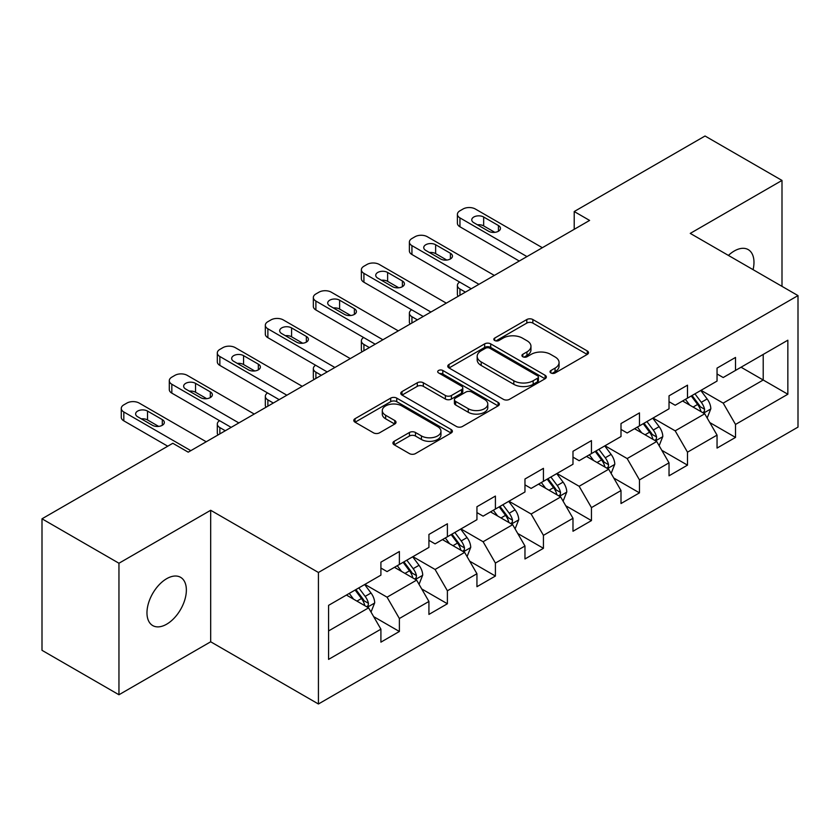 <?xml version="1.0" encoding="UTF-8"?>
<svg xmlns="http://www.w3.org/2000/svg" width="840" height="840" viewBox="0 0 840 840"><rect width="100%" height="100%" fill="white"/><g stroke="black" fill="none" stroke-linecap="round" stroke-linejoin="round"><path stroke-width="1.26" d="M550.914 372.96A2.993 1.722 0 0 0 555.135 372.96L587.244 354.417A4.274 2.468 0 0 0 588.494 352.674A4.274 2.468 0 0 0 587.244 350.931L532.854 319.536A4.274 2.468 0 0 0 526.817 319.536L494.707 338.069A2.993 1.722 0 0 0 493.836 339.286A2.993 1.722 0 0 0 494.707 340.505A2.993 1.722 0 0 0 498.939 340.505L503.097 338.111A13.671 7.896 0 0 1 522.428 338.111L526.964 340.725A13.671 7.896 0 0 1 530.964 346.311A13.671 7.896 0 0 1 526.964 351.897L522.806 354.291A2.993 1.722 0 0 0 521.934 355.509A2.993 1.722 0 0 0 522.806 356.738A2.993 1.722 0 0 0 527.037 356.738L531.195 354.333A13.671 7.896 0 0 1 550.536 354.333L555.062 356.947A13.671 7.896 0 0 1 559.073 362.534A13.671 7.896 0 0 1 555.062 368.12L550.914 370.514A2.993 1.722 0 0 0 550.032 371.731A2.993 1.722 0 0 0 550.914 372.96L550.914 370.514M166.666 624.194A27.857 16.086 120 0 0 184.863 599.645A27.857 16.086 120 0 0 180.6 577.322A27.857 16.086 120 0 0 166.666 578.697A27.857 16.086 120 0 0 148.47 603.256A27.857 16.086 120 0 0 152.733 625.579A27.857 16.086 120 0 0 166.666 624.194M753.081 269.661A27.857 16.086 120 0 0 748.209 249.606A27.857 16.086 120 0 0 734.286 250.992A27.857 16.086 120 0 0 728.406 255.423M394.17 441.294A4.274 2.468 0 0 0 392.921 443.037A4.274 2.468 0 0 0 394.17 444.78L409.427 453.59A4.274 2.468 0 0 0 415.475 453.59L451.122 433.01A4.274 2.468 0 0 0 452.382 431.267A4.274 2.468 0 0 0 451.122 429.513L396.743 398.118A4.274 2.468 0 0 0 390.695 398.118L355.047 418.698A4.274 2.468 0 0 0 353.798 420.452A4.274 2.468 0 0 0 355.047 422.195L373.475 432.831A4.274 2.468 0 0 0 379.522 432.831L394.779 424.022A4.274 2.468 0 0 0 396.029 422.279A4.274 2.468 0 0 0 394.779 420.536L385.633 415.254A11.435 6.594 0 0 1 382.284 410.592A11.435 6.594 0 0 1 389.34 404.492A11.435 6.594 0 0 1 401.804 405.93L437.608 426.594A11.435 6.594 0 0 1 440.958 431.267A11.435 6.594 0 0 1 433.902 437.356A11.435 6.594 0 0 1 421.439 435.929L415.475 432.485A4.274 2.468 0 0 0 409.427 432.485L394.17 441.294L394.17 444.78M210.683 510.279L118.955 563.241L42 518.805L42 650.317L118.955 694.754L210.683 641.792L318.423 703.994L318.423 572.481L210.683 510.279L210.683 641.792M781.998 286.356L781.998 180.432L690.26 233.394L798 295.596L318.423 572.481M781.998 180.432L705.044 136.007L574.214 211.533L574.214 229.309M42 518.805L172.82 443.279L188.213 452.161L589.606 220.427L574.214 211.533M503.402 399.336A4.274 2.468 0 0 0 509.439 399.336L545.097 378.756A4.274 2.468 0 0 0 546.347 377.013A4.274 2.468 0 0 0 545.097 375.27L490.707 343.865A4.274 2.468 0 0 0 484.659 343.865L449.012 364.455A4.274 2.468 0 0 0 447.762 366.198A4.274 2.468 0 0 0 449.012 367.941L503.402 399.336M439.782 373.601A2.993 1.722 0 0 1 442.817 374.02L442.817 370.471L498.11 402.392A4.274 2.468 0 0 1 499.359 404.135A4.274 2.468 0 0 1 498.11 405.878L462.452 426.468A4.274 2.468 0 0 1 456.414 426.468L402.024 395.062L402.024 391.577A4.274 2.468 0 0 0 400.774 393.32A4.274 2.468 0 0 0 402.024 395.062M402.024 391.577L417.291 382.767A4.274 2.468 0 0 1 423.329 382.767L445.389 395.504A4.274 2.468 0 0 0 451.427 395.504L461.548 389.655A4.274 2.468 0 0 0 462.798 387.912A4.274 2.468 0 0 0 461.548 386.169L438.585 372.907A2.993 1.722 0 0 1 437.714 371.69A2.993 1.722 0 0 1 439.562 370.094A2.993 1.722 0 0 1 442.817 370.471M318.423 703.994L798 427.108L798 295.596M373.674 616.644L399.378 631.481L399.378 618.513L428.925 601.45L428.925 614.418L447.394 603.76L447.394 590.783L476.942 573.731L476.942 586.698L495.411 576.041L495.411 563.062L524.969 546L524.969 558.978L543.438 548.31L543.438 535.343L572.985 518.28L572.985 531.248L591.454 520.59L591.454 507.612L621.001 490.55L621.001 503.528L639.471 492.86L639.471 479.892L669.029 462.83L669.029 475.808L687.498 465.14L687.498 452.172L717.045 435.11L717.045 448.077L735.514 437.419L735.514 424.442L787.847 394.233L787.847 340.2L763.214 354.428L763.214 380.016L787.847 394.233M399.378 631.481L380.909 642.149L380.909 629.171L328.577 659.389L328.577 605.356L380.909 575.148L380.909 562.17L399.378 551.513L399.378 564.48L428.925 547.418L428.925 534.45L447.394 523.782L447.394 536.76L476.942 519.697L476.942 506.73L495.411 496.062L495.411 509.04L524.969 491.978L524.969 479L543.438 468.342L543.438 481.31L572.985 464.247L572.985 451.28L591.454 440.612L591.454 453.59L621.001 436.527L621.001 423.549L639.471 412.892L639.471 425.87L669.029 408.807L669.029 395.829L687.498 385.171L687.498 398.139L717.045 381.077L717.045 368.109L735.514 357.441L735.514 370.419L787.847 340.2M394.454 567.325L416.619 580.125L387.062 597.188L364.896 584.388M380.909 568.04L387.062 571.589L399.378 564.48M387.062 597.188L399.378 618.513M416.619 580.125L428.925 601.45M442.47 539.606L464.636 552.395L435.078 569.457L412.923 556.668M428.925 540.309L435.078 543.869L447.394 536.76M435.078 569.457L447.394 590.783M464.636 552.395L476.942 573.731M490.487 511.875L512.652 524.674L483.105 541.737L460.94 528.938M476.942 512.589L483.105 516.149L495.411 509.04M483.105 541.737L495.411 563.062M512.652 524.674L524.969 546M538.514 484.155L560.669 496.955L531.121 514.017L508.956 501.218M524.969 484.869L531.121 488.418L543.438 481.31M531.121 514.017L543.438 535.343M560.669 496.955L572.985 518.28M586.53 456.435L608.696 469.224L579.138 486.286L556.983 473.498M572.985 457.139L579.138 460.698L591.454 453.59M579.138 486.286L591.454 507.612M608.696 469.224L621.001 490.55M634.547 428.705L656.712 441.504L627.165 458.567L605 445.767M621.001 429.419L627.165 432.978L639.471 425.87M627.165 458.567L639.471 479.892M656.712 441.504L669.029 462.83M682.563 400.985L704.728 413.784L675.182 430.836L653.016 418.047M669.029 401.699L675.182 405.248L687.498 398.139M675.182 430.836L687.498 452.172M704.728 413.784L717.045 435.11M741.048 367.217L763.214 380.016L723.198 403.116L701.033 390.317M717.045 373.968L723.198 377.528L735.514 370.419M723.198 403.116L735.514 424.442M118.955 563.241L118.955 694.754M328.577 630.945L368.592 607.845L346.427 595.056M368.592 607.845L380.909 629.171M709.811 422.572L735.514 437.419M661.794 450.303L687.498 465.14M613.767 478.023L639.471 492.86M565.75 505.754L591.454 520.59M517.734 533.474L543.438 548.31M469.718 561.194L495.411 576.041M421.691 588.924L447.394 603.76M552.101 373.38L555.062 371.669A13.671 7.896 0 0 0 559.073 366.082L559.073 362.534M530.964 346.311L530.964 349.86A13.671 7.896 0 0 1 526.964 355.446L524.003 357.157M587.181 354.459L532.854 323.085A4.274 2.468 0 0 0 526.817 323.085L495.905 340.935M545.034 378.788L490.707 347.424A4.274 2.468 0 0 0 484.659 347.424L449.064 367.973M537.537 378.231A2.993 1.722 0 0 0 538.419 377.013A2.993 1.722 0 0 0 537.537 375.795L489.804 348.233A2.993 1.722 0 0 0 485.572 348.233L481.194 350.763A13.671 7.896 0 0 0 477.183 356.339A13.671 7.896 0 0 0 481.194 361.925L513.817 380.762A13.671 7.896 0 0 0 533.159 380.762L537.537 378.231L537.537 381.791A2.993 1.722 0 0 0 538.419 380.562L538.419 377.013M477.183 356.339L477.183 359.898A13.671 7.896 0 0 0 481.194 365.474L481.194 361.925M537.537 381.791L533.159 384.321A13.671 7.896 0 0 1 513.817 384.321L481.194 365.474M402.087 395.094L417.291 386.327L417.291 382.767M462.798 387.912L462.798 391.471A4.274 2.468 0 0 1 461.548 393.215L451.427 399.053A4.274 2.468 0 0 1 445.389 399.053L423.329 386.327A4.274 2.468 0 0 0 417.291 386.327M442.817 374.02L498.057 405.909M468.269 408.713A11.435 6.594 0 0 0 480.732 410.151A11.435 6.594 0 0 0 487.788 404.05A11.435 6.594 0 0 0 484.439 399.389L471.828 392.102A4.274 2.468 0 0 0 465.78 392.102L455.658 397.94A4.274 2.468 0 0 0 454.409 399.693A4.274 2.468 0 0 0 455.658 401.436L468.269 408.713L468.269 412.272A11.435 6.594 0 0 0 480.732 413.7A11.435 6.594 0 0 0 487.788 407.6L487.788 404.05M454.409 399.693L454.409 403.242A4.274 2.468 0 0 0 455.658 404.985L455.658 401.436M468.269 412.272L455.658 404.985M440.958 431.267L440.958 434.816A11.435 6.594 0 0 1 433.902 440.916A11.435 6.594 0 0 1 421.439 439.488L415.475 436.034A4.274 2.468 0 0 0 409.427 436.034L394.233 444.812M382.284 410.592L382.284 414.141A11.435 6.594 0 0 0 385.633 418.814L385.633 415.254M394.716 424.053L385.633 418.814M451.07 433.041L396.743 401.678A4.274 2.468 0 0 0 390.695 401.678L355.1 422.226M707.165 417.995L710.829 408.765A11.54 6.657 -120 0 0 707.144 398.947L700.791 390.464M689.714 405.111L685.398 399.346M465.402 292.131L459.953 288.992L459.953 295.281M458.136 296.331A8.704 5.03 180 0 1 457.401 294.315L457.401 285.432A8.704 5.03 0 0 0 459.953 288.992M702.944 412.745L704.34 411.274L704.592 409.259A11.54 6.657 -120 0 0 701.295 402.318L694.943 393.844M692.055 395.514L699.101 404.922A5.88 3.392 60 0 1 700.172 406.707L704.592 409.259M691.247 395.976L697.599 404.45A11.54 6.657 60 0 1 700.907 411.39M459.659 282.062A8.704 5.03 0 0 0 457.401 285.432M526.964 256.589L459.953 217.896A8.704 5.03 -0 0 1 457.401 214.347A8.704 5.03 -0 0 1 459.953 210.788L463.029 209.013A8.704 5.03 -0 0 1 475.346 209.013L542.356 247.706M457.401 214.347L457.401 223.23A8.704 5.03 180 0 0 459.953 226.79L519.267 261.03M473.802 222.695A6.962 4.022 180 0 1 471.765 219.859A6.962 4.022 180 0 1 476.07 216.143A6.962 4.022 180 0 1 483.661 217.014L498.435 225.54A6.962 4.022 180 0 1 500.472 228.386A6.962 4.022 180 0 1 496.178 232.103A6.962 4.022 180 0 1 488.586 231.231L473.802 222.695M477.435 224.794A6.962 4.022 180 0 1 483.661 225.897L494.812 232.334M659.148 445.715L662.802 436.495A11.54 6.657 -120 0 0 659.127 426.668L652.775 418.183M641.697 432.831L637.381 427.077M417.386 319.862L411.936 316.712L411.936 323.001M410.109 324.051A8.704 5.03 180 0 1 409.385 322.046L409.385 313.152A8.704 5.03 0 0 0 411.936 316.712M654.927 440.475L656.324 438.995L656.575 436.979A11.54 6.657 -120 0 0 653.279 430.048L646.926 421.565M644.028 423.234L651.084 432.642A5.88 3.392 60 0 1 652.145 434.427L656.575 436.979M643.23 423.696L649.582 432.18A11.54 6.657 60 0 1 652.88 439.12M411.632 309.781A8.704 5.03 0 0 0 409.385 313.152M611.121 473.445L614.786 464.216A11.54 6.657 -120 0 0 611.1 454.388L604.748 445.914M593.68 460.562L589.365 454.797M369.358 347.582L363.919 344.431L363.919 350.721M362.093 351.781A8.704 5.03 180 0 1 361.368 349.766L361.368 340.882A8.704 5.03 0 0 0 363.919 344.431M606.911 468.195L608.307 466.725L608.559 464.709A11.54 6.657 -120 0 0 605.251 457.769L598.899 449.284M596.012 450.954L603.057 460.362A5.88 3.392 60 0 1 604.128 462.147L608.559 464.709M595.214 451.416L601.566 459.9A11.54 6.657 60 0 1 604.863 466.841M363.615 337.512A8.704 5.03 0 0 0 361.368 340.882M478.947 284.308L411.936 245.627A8.704 5.03 -0 0 1 409.385 242.067A8.704 5.03 -0 0 1 411.936 238.518L415.013 236.733A8.704 5.03 -0 0 1 427.329 236.733L494.34 275.425M409.385 242.067L409.385 250.96A8.704 5.03 180 0 0 411.936 254.51L471.251 288.76M425.786 250.425A6.962 4.022 180 0 1 423.749 247.579A6.962 4.022 180 0 1 428.043 243.863A6.962 4.022 180 0 1 435.635 244.734L450.408 253.271A6.962 4.022 180 0 1 452.456 256.106A6.962 4.022 180 0 1 448.151 259.822A6.962 4.022 180 0 1 440.559 258.951L425.786 250.425M429.408 252.515A6.962 4.022 180 0 1 435.635 253.617L446.786 260.064M430.931 312.039L363.919 273.346A8.704 5.03 -0 0 1 361.368 269.798A8.704 5.03 -0 0 1 363.919 266.238L366.996 264.464A8.704 5.03 -0 0 1 379.302 264.464L446.313 303.145M361.368 269.798L361.368 278.681A8.704 5.03 180 0 0 363.919 282.23L423.234 316.481M377.769 278.145A6.962 4.022 180 0 1 375.732 275.3A6.962 4.022 180 0 1 380.026 271.582A6.962 4.022 180 0 1 387.618 272.454L402.392 280.991A6.962 4.022 180 0 1 404.429 283.836A6.962 4.022 180 0 1 400.134 287.553A6.962 4.022 180 0 1 392.543 286.671L377.769 278.145M381.392 280.235A6.962 4.022 180 0 1 387.618 281.348L398.769 287.784M563.105 501.165L566.769 491.935A11.54 6.657 -120 0 0 563.083 482.118L556.731 473.634M545.654 488.281L541.338 482.517M321.342 375.302L315.893 372.162L315.893 378.452M314.076 379.502A8.704 5.03 180 0 1 313.341 377.486L313.341 368.603A8.704 5.03 0 0 0 315.893 372.162M558.884 495.925L560.291 494.445L560.543 492.429A11.54 6.657 -120 0 0 557.235 485.489L550.883 477.015M547.995 478.685L555.041 488.093A5.88 3.392 60 0 1 556.111 489.878L560.543 492.429M547.187 479.147L553.539 487.631A11.54 6.657 60 0 1 556.847 494.56M315.599 365.232A8.704 5.03 0 0 0 313.341 368.603M515.088 528.885L518.742 519.666A11.54 6.657 -120 0 0 515.067 509.838L508.715 501.354M497.637 516.002L493.322 510.248M273.326 403.032L267.876 399.882L267.876 406.171M266.049 407.221A8.704 5.03 180 0 1 265.325 405.216L265.325 396.333A8.704 5.03 0 0 0 267.876 399.882M510.867 523.645L512.264 522.165L512.516 520.159A11.54 6.657 -120 0 0 509.219 513.219L502.866 504.735M499.979 506.405L507.024 515.812A5.88 3.392 60 0 1 508.084 517.597L512.516 520.159M499.17 506.867L505.523 515.351A11.54 6.657 60 0 1 508.83 522.291M267.582 392.952A8.704 5.03 0 0 0 265.325 396.333M467.061 556.615L470.726 547.386A11.54 6.657 -120 0 0 467.05 537.569L460.688 529.085M449.62 543.732L445.305 537.968M225.309 430.752L219.859 427.602L219.859 433.892M218.033 434.952A8.704 5.03 180 0 1 217.308 432.936L217.308 424.053A8.704 5.03 0 0 0 219.859 427.602M462.851 551.365L464.247 549.896L464.499 547.88A11.54 6.657 -120 0 0 461.202 540.939L454.839 532.455M451.952 534.125L458.997 543.533A5.88 3.392 60 0 1 460.068 545.317L464.499 547.88M451.154 534.597L457.506 543.071A11.54 6.657 60 0 1 460.803 550.011M219.555 420.683A8.704 5.03 0 0 0 217.308 424.053M382.904 339.759L315.893 301.067A8.704 5.03 -0 0 1 313.341 297.518A8.704 5.03 -0 0 1 315.893 293.958L318.98 292.183A8.704 5.03 -0 0 1 331.286 292.183L398.296 330.876M313.341 297.518L313.341 306.401A8.704 5.03 180 0 0 315.893 309.96L375.207 344.201M329.752 305.865A6.962 4.022 180 0 1 327.705 303.03A6.962 4.022 180 0 1 332.01 299.313A6.962 4.022 180 0 1 339.602 300.185L354.375 308.711A6.962 4.022 180 0 1 356.412 311.556A6.962 4.022 180 0 1 352.118 315.273A6.962 4.022 180 0 1 344.526 314.401L329.752 305.865M333.375 307.965A6.962 4.022 180 0 1 339.602 309.068L350.753 315.504M334.887 367.479L267.876 328.797A8.704 5.03 -0 0 1 265.325 325.238A8.704 5.03 -0 0 1 267.876 321.689L270.953 319.914A8.704 5.03 -0 0 1 283.269 319.914L350.28 358.596M265.325 325.238L265.325 334.131A8.704 5.03 180 0 0 267.876 337.68L327.191 371.931M281.726 333.596A6.962 4.022 180 0 1 279.689 330.75A6.962 4.022 180 0 1 283.983 327.033A6.962 4.022 180 0 1 291.575 327.905L306.358 336.441A6.962 4.022 180 0 1 308.395 339.276A6.962 4.022 180 0 1 304.091 342.993A6.962 4.022 180 0 1 296.499 342.122L281.726 333.596M285.348 335.685A6.962 4.022 180 0 1 291.575 336.788L302.726 343.235M286.87 395.209L219.859 356.517A8.704 5.03 -0 0 1 217.308 352.968A8.704 5.03 -0 0 1 219.859 349.409L222.936 347.634A8.704 5.03 -0 0 1 235.253 347.634L302.264 386.327M217.308 352.968L217.308 361.851A8.704 5.03 180 0 0 219.859 365.4L279.174 399.651M233.709 361.316A6.962 4.022 180 0 1 231.672 358.47A6.962 4.022 180 0 1 235.966 354.764A6.962 4.022 180 0 1 243.558 355.635L258.332 364.161A6.962 4.022 180 0 1 260.379 367.006A6.962 4.022 180 0 1 256.074 370.724A6.962 4.022 180 0 1 248.483 369.852L233.709 361.316M237.332 363.405A6.962 4.022 180 0 1 243.558 364.518L254.709 370.955M419.044 584.336L422.709 575.106A11.54 6.657 -120 0 0 419.024 565.288L412.671 556.804M401.594 571.452L397.278 565.688M414.824 579.096L416.231 577.615L416.483 575.6A11.54 6.657 -120 0 0 413.175 568.67L406.822 560.186M403.935 561.855L410.981 571.263A5.88 3.392 60 0 1 412.052 573.048L416.483 575.6M403.127 562.317L409.479 570.801A11.54 6.657 60 0 1 412.786 577.731M238.854 422.93L171.833 384.248A8.704 5.03 -0 0 1 169.291 380.688A8.704 5.03 -0 0 1 171.833 377.139L174.919 375.354A8.704 5.03 -0 0 1 187.226 375.354L254.237 414.046M169.291 380.688L169.291 389.571A8.704 5.03 180 0 0 171.833 393.131L231.158 427.371M185.692 389.046A6.962 4.022 180 0 1 183.645 386.201A6.962 4.022 180 0 1 187.95 382.483A6.962 4.022 180 0 1 195.541 383.355L210.315 391.881A6.962 4.022 180 0 1 212.352 394.727A6.962 4.022 180 0 1 208.058 398.444A6.962 4.022 180 0 1 200.466 397.572L185.692 389.046M189.315 391.135A6.962 4.022 180 0 1 195.541 392.238L206.692 398.675M371.028 612.055L374.693 602.837A11.54 6.657 -120 0 0 371.007 593.009L364.655 584.535M353.577 599.183L349.262 593.418M366.807 606.816L368.204 605.336L368.456 603.33A11.54 6.657 -120 0 0 365.159 596.389L358.806 587.905M355.919 589.575L362.964 598.983A5.88 3.392 60 0 1 364.035 600.768L368.456 603.33M355.11 590.037L361.463 598.521A11.54 6.657 60 0 1 364.77 605.462M190.827 450.66L123.816 411.968A8.704 5.03 -0 0 1 121.264 408.408A8.704 5.03 -0 0 1 123.816 404.859L126.892 403.084A8.704 5.03 -0 0 1 139.209 403.084L206.22 441.767M121.264 408.408L121.264 417.302A8.704 5.03 180 0 0 123.816 420.851L167.748 446.208M137.666 416.766A6.962 4.022 180 0 1 135.629 413.921A6.962 4.022 180 0 1 139.934 410.204A6.962 4.022 180 0 1 147.525 411.075L162.298 419.612A6.962 4.022 180 0 1 164.335 422.457A6.962 4.022 180 0 1 160.03 426.163A6.962 4.022 180 0 1 152.45 425.292L137.666 416.766M141.298 418.856A6.962 4.022 180 0 1 147.525 419.969L158.676 426.405M555.062 371.669L555.062 368.12M522.806 356.738L522.806 354.291M526.964 355.446L526.964 351.897M494.707 340.505L494.707 338.069M526.817 323.085L526.817 319.536M532.854 323.085L532.854 319.536M587.244 354.417L587.244 350.931M449.012 367.941L449.012 364.455M484.659 347.424L484.659 343.865M490.707 347.424L490.707 343.865M545.097 378.756L545.097 375.27M513.817 384.321L513.817 380.762M533.159 384.321L533.159 380.762M423.329 386.327L423.329 382.767M445.389 399.053L445.389 395.504M451.427 399.053L451.427 395.504M461.548 393.215L461.548 389.655M498.11 405.878L498.11 402.392M409.427 436.034L409.427 432.485M415.475 436.034L415.475 432.485M421.439 439.488L421.439 435.929M394.779 424.022L394.779 420.536M355.047 422.195L355.047 418.698M390.695 401.678L390.695 398.118M396.743 401.678L396.743 398.118M451.122 433.01L451.122 429.513M703.595 413.123L710.745 408.996M701.295 402.318L707.144 398.947M693.095 407.054L697.599 404.45M459.953 226.79L459.953 217.896M483.661 217.014L483.661 225.897M498.435 225.54L498.435 231.231M655.578 440.843L662.728 436.716M653.279 430.048L659.127 426.668M645.067 434.784L649.582 432.18M607.551 468.573L614.712 464.436M605.251 457.769L611.1 454.388M597.051 462.504L601.566 459.9M411.936 254.51L411.936 245.627M435.635 244.734L435.635 253.617M450.408 253.271L450.408 258.951M363.919 282.23L363.919 273.346M387.618 272.454L387.618 281.348M402.392 280.991L402.392 286.671M559.534 496.293L566.696 492.167M557.235 485.489L563.083 482.118M549.034 490.235L553.539 487.631M511.518 524.013L518.668 519.887M509.219 513.219L515.067 509.838M501.007 517.955L505.523 515.351M463.491 551.744L470.652 547.606M461.202 540.939L467.05 537.569M452.991 545.675L457.506 543.071M315.893 309.96L315.893 301.067M339.602 300.185L339.602 309.068M354.375 308.711L354.375 314.401M267.876 337.68L267.876 328.797M291.575 327.905L291.575 336.788M306.358 336.441L306.358 342.122M219.859 365.4L219.859 356.517M243.558 355.635L243.558 364.518M258.332 364.161L258.332 369.852M415.475 579.464L422.636 575.337M413.175 568.67L419.024 565.288M404.975 573.405L409.479 570.801M171.833 393.131L171.833 384.248M195.541 383.355L195.541 392.238M210.315 391.881L210.315 397.572M367.458 607.194L374.608 603.057M365.159 596.389L371.007 593.009M356.947 601.125L361.463 598.521M123.816 420.851L123.816 411.968M147.525 411.075L147.525 419.969M162.298 419.612L162.298 425.292"/></g></svg>
